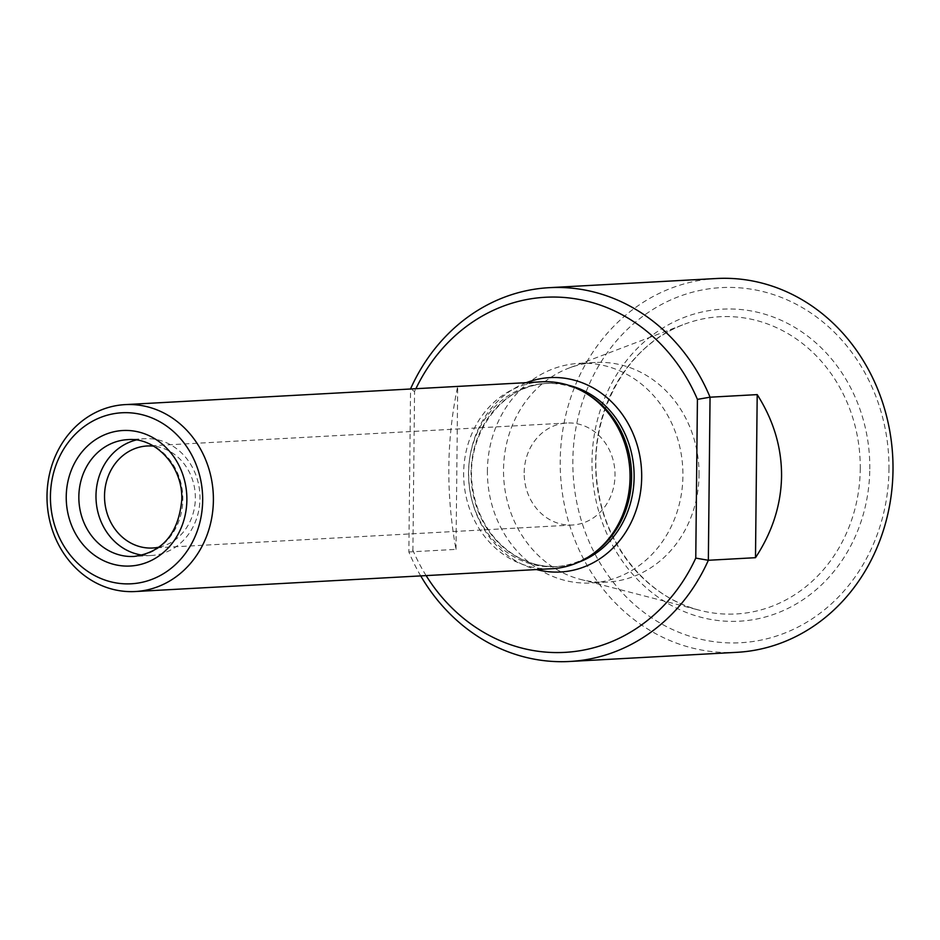 <?xml version="1.0" encoding="UTF-8"?>
<svg xmlns="http://www.w3.org/2000/svg" width="940" height="940" viewBox="0 0 940 940"><rect width="100%" height="100%" fill="white"/><g stroke="black" fill="none" stroke-linecap="round" stroke-linejoin="round"><path stroke-width="0.7" stroke-dasharray="4.7 3.53" d="M420.732 575.903A187.178 166.333 86.9 0 1 408.853 551.956L410.557 388.995M455.994 549.371L457.71 386.293C446.453 439.427 445.877 493.782 455.994 549.371L408.853 551.956L412.907 550.253L414.564 391.522A177.825 158.014 86.9 0 1 415.891 388.702M457.71 386.293L410.557 388.878L414.564 391.522M426.126 575.609A177.825 158.014 86.9 0 1 412.907 550.253M159.142 547.139A51.089 45.402 -93.1 0 0 195.356 498.259A51.089 45.402 -93.1 0 0 153.608 446.147M716.374 278.522A187.178 166.333 -93.1 0 0 560.522 474.512A187.178 166.333 -93.1 0 0 736.843 652.325M888.97 469.577A177.825 158.014 -93.1 0 0 653.476 309.096A177.825 158.014 -93.1 0 0 650.257 616.899A177.825 158.014 -93.1 0 0 888.97 469.577M588.017 394.506A91.721 81.498 -93.1 0 0 545.036 383.508A91.721 81.498 -93.1 0 0 468.672 479.541A91.721 81.498 -93.1 0 0 555.058 566.667A91.721 81.498 -93.1 0 0 596.583 551.052M541.734 381.816A93.589 83.166 -93.1 0 0 463.808 479.811A93.589 83.166 -93.1 0 0 551.968 568.712M524.191 472.761A51.089 45.402 86.9 0 1 566.808 423.012A51.089 45.402 86.9 0 1 614.925 471.539A51.089 45.402 86.9 0 1 572.389 525.025A51.089 45.402 86.9 0 1 524.191 472.761M487.413 470.458A109.968 97.725 -93.1 0 0 591.178 582.976A109.968 97.725 -93.1 0 0 682.922 475.887A109.968 97.725 -93.1 0 0 579.158 363.357A109.968 97.725 -93.1 0 0 487.413 470.458M699.031 475.005A109.968 97.725 -93.1 0 0 595.267 362.476A109.968 97.725 -93.1 0 0 568.935 368.081A109.968 97.725 -93.1 0 0 503.711 477.626A109.968 97.725 -93.1 0 0 580.497 579.393A109.968 97.725 -93.1 0 0 607.299 582.095A109.968 97.725 -93.1 0 0 699.031 475.005M142.469 555.164A58.492 51.982 -93.1 0 0 151.175 555.505A58.492 51.982 -93.1 0 0 199.973 498.541A58.492 51.982 -93.1 0 0 144.784 438.698A58.492 51.982 -93.1 0 0 136.159 439.99M526.33 382.662A97.337 86.492 -93.1 0 0 468.802 479.541A97.337 86.492 -93.1 0 0 536.564 569.558M869.794 469.048A156.251 138.85 -93.1 0 0 662.865 328.025A156.251 138.85 -93.1 0 0 660.033 598.498A156.251 138.85 -93.1 0 0 869.794 469.048M568.641 385.294A91.721 81.498 -93.1 0 0 547.585 383.367A91.721 81.498 -93.1 0 0 471.21 479.412A91.721 81.498 -93.1 0 0 557.608 566.538A91.721 81.498 -93.1 0 0 578.335 562.32M860.253 469.025A148.837 132.258 -93.1 0 0 684.155 324.323A148.837 132.258 -93.1 0 0 595.878 472.585A148.837 132.258 -93.1 0 0 699.818 610.318A148.837 132.258 -93.1 0 0 860.253 469.025M151.175 555.505L134.032 556.445A58.492 51.982 -93.1 0 0 182.83 499.481A58.492 51.982 -93.1 0 0 127.64 439.638L144.784 438.698M566.808 423.012L147.145 445.983M572.389 525.025L152.738 548.008M545.036 383.508L547.585 383.367C501.995 384.225 464.196 436.078 472.644 487.825C475.616 508.188 483.583 525.636 496.543 540.183C513.863 558.619 534.214 567.396 557.608 566.538L555.058 566.667M595.267 362.476L579.158 363.357M607.299 582.095L591.178 582.976M580.497 579.393L699.818 610.318C648.847 597.911 606.465 547.832 598.04 489.141C585.926 419.252 625.006 345.215 684.155 324.323L568.935 368.081"/><path stroke-width="1.41" d="M426.126 575.609A177.825 158.014 86.9 0 0 695.764 558.101L708.349 560.275L755.49 557.69C772.422 531.911 781.116 504.733 781.563 476.145C781.716 447.558 773.596 420.38 757.205 394.612L710.053 397.197L708.349 560.275A187.178 166.333 86.9 0 1 569.687 661.478A187.178 166.333 86.9 0 1 420.732 575.903M410.557 388.995L410.557 388.878A187.178 166.333 86.9 0 1 549.219 287.675A187.178 166.333 86.9 0 1 710.053 397.197L697.421 399.371A177.825 158.014 86.9 0 0 558.454 297.146A177.825 158.014 86.9 0 0 415.891 388.702M695.764 558.101L697.421 399.371M153.608 446.147A51.089 45.402 -93.1 0 0 147.145 445.983A51.089 45.402 -93.1 0 0 104.528 495.733A51.089 45.402 -93.1 0 0 152.738 548.008A51.089 45.402 -93.1 0 0 159.142 547.139M569.687 661.478L736.843 652.325A187.178 166.333 -93.1 0 0 893 470.047A187.178 166.333 -93.1 0 0 716.374 278.522L549.219 287.675M135.313 591.53L551.968 568.712A93.589 83.166 -93.1 0 0 594.339 552.779L596.583 551.052A91.721 81.498 -93.1 0 0 631.574 477.356A91.721 81.498 -93.1 0 0 588.017 394.506L585.585 393.038A93.589 83.166 -93.1 0 0 541.734 381.816L125.079 404.623A93.589 83.166 86.9 0 1 213.392 500.386A93.589 83.166 86.9 0 1 135.313 591.53A93.589 83.166 86.9 0 1 47 495.768A93.589 83.166 86.9 0 1 125.079 404.623M594.339 552.779A93.589 83.166 -93.1 0 0 630.047 477.579A93.589 83.166 -93.1 0 0 585.585 393.038M50.431 496.167A85.634 76.093 86.9 0 1 165.393 425.221A85.634 76.093 86.9 0 1 163.842 573.447A85.634 76.093 86.9 0 1 50.431 496.167M755.49 557.69L757.205 394.612M136.159 439.99A58.492 51.982 -93.1 0 0 96.08 499.939A58.492 51.982 -93.1 0 0 142.469 555.164M536.564 569.558A97.337 86.492 -93.1 0 0 641.691 477.214A97.337 86.492 -93.1 0 0 526.33 382.662M578.335 562.32A91.721 81.498 -93.1 0 0 634.124 477.214A91.721 81.498 -93.1 0 0 568.641 385.294M186.872 499.951A67.856 60.301 -93.1 0 0 97.008 438.71A67.856 60.301 -93.1 0 0 95.774 556.163A67.856 60.301 -93.1 0 0 186.872 499.951M127.64 439.638A58.492 51.982 -93.1 0 0 78.937 500.879A58.492 51.982 -93.1 0 0 134.032 556.445C162.691 552.321 178.6 533.38 181.796 499.622C182.936 466.205 155.429 436.994 127.64 439.638"/></g></svg>
